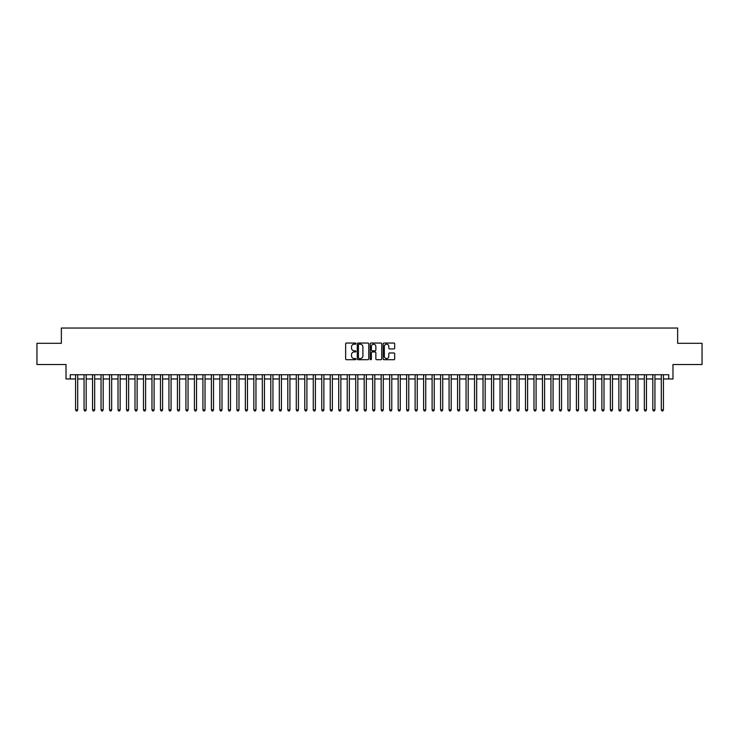 <?xml version="1.0" encoding="UTF-8"?>
<svg xmlns="http://www.w3.org/2000/svg" width="739" height="739" viewBox="0 0 739 739"><rect width="100%" height="100%" fill="white"/><g stroke="black" fill="none" stroke-linecap="round" stroke-linejoin="round"><path stroke-width="1.11" d="M355.921 343.626A0.582 0.582 0 0 0 355.339 343.044L346.48 343.044A0.831 0.831 0 0 0 345.649 343.875L345.649 358.877A0.831 0.831 0 0 0 346.48 359.708L355.339 359.708A0.582 0.582 0 0 0 355.921 359.126A0.582 0.582 0 0 0 355.339 358.544L354.193 358.544A2.67 2.67 0 0 1 351.524 355.875L351.524 354.628A2.67 2.67 0 0 1 354.193 351.958L355.339 351.958A0.582 0.582 0 0 0 355.921 351.376A0.582 0.582 0 0 0 355.339 350.794L354.193 350.794A2.67 2.67 0 0 1 351.524 348.124L351.524 346.877A2.67 2.67 0 0 1 354.193 344.208L355.339 344.208A0.582 0.582 0 0 0 355.921 343.626M393.85 348.919A0.831 0.831 0 0 0 394.681 348.087L394.681 343.875A0.831 0.831 0 0 0 393.85 343.044L384.021 343.044A0.831 0.831 0 0 0 383.19 343.875L383.19 358.877A0.831 0.831 0 0 0 384.021 359.708L393.85 359.708A0.831 0.831 0 0 0 394.681 358.877L394.681 353.796A0.831 0.831 0 0 0 393.85 352.956L389.647 352.956A0.831 0.831 0 0 0 388.806 353.796L388.806 356.309A2.226 2.226 0 0 1 386.58 358.544A2.226 2.226 0 0 1 384.354 356.309L384.354 346.443A2.226 2.226 0 0 1 386.58 344.208A2.226 2.226 0 0 1 388.806 346.443L388.806 348.087A0.831 0.831 0 0 0 389.647 348.919L393.85 348.919M70.27 378.968L70.27 374.719L668.73 374.719L668.73 378.968L672.98 378.968L672.98 364.53L702.05 364.53L702.05 343.312L677.645 343.312L677.645 328.033L61.355 328.033L61.355 343.312L36.95 343.312L36.95 364.53L66.02 364.53L66.02 378.968L75.572 378.968M368.77 343.875A0.831 0.831 0 0 0 367.939 343.044L358.101 343.044A0.831 0.831 0 0 0 357.27 343.875L357.27 358.877A0.831 0.831 0 0 0 358.101 359.708L367.939 359.708A0.831 0.831 0 0 0 368.77 358.877L368.77 343.875M371.061 343.044L380.899 343.044A0.831 0.831 0 0 1 381.73 343.875L381.73 358.877A0.831 0.831 0 0 1 380.899 359.708L376.687 359.708A0.831 0.831 0 0 1 375.855 358.877L375.855 352.789A0.831 0.831 0 0 0 375.024 351.958L372.225 351.958A0.831 0.831 0 0 0 371.394 352.789L371.394 359.126A0.582 0.582 0 0 1 370.812 359.708A0.582 0.582 0 0 1 370.23 359.126L370.23 343.875A0.831 0.831 0 0 1 371.061 343.044M77.697 378.968L84.061 378.968M86.186 378.968L92.551 378.968M94.675 378.968L101.04 378.968M103.164 378.968L109.529 378.968M111.654 378.968L118.018 378.968M120.143 378.968L126.508 378.968M128.632 378.968L134.997 378.968M137.121 378.968L143.486 378.968M145.611 378.968L151.975 378.968M154.1 378.968L160.465 378.968M162.589 378.968L168.954 378.968M171.069 378.968L177.443 378.968M179.559 378.968L185.932 378.968M188.048 378.968L194.422 378.968M196.537 378.968L202.911 378.968M205.026 378.968L211.391 378.968M213.516 378.968L219.88 378.968M222.005 378.968L228.369 378.968M230.494 378.968L236.859 378.968M238.983 378.968L245.348 378.968M247.473 378.968L253.837 378.968M255.962 378.968L262.327 378.968M264.451 378.968L270.816 378.968M272.94 378.968L279.305 378.968M281.43 378.968L287.794 378.968M289.919 378.968L296.284 378.968M298.408 378.968L304.773 378.968M306.897 378.968L313.262 378.968M315.387 378.968L321.751 378.968M323.876 378.968L330.241 378.968M332.365 378.968L338.73 378.968M340.855 378.968L347.219 378.968M349.335 378.968L355.708 378.968M357.824 378.968L364.198 378.968M366.313 378.968L372.687 378.968M374.802 378.968L381.176 378.968M383.292 378.968L389.665 378.968M391.781 378.968L398.145 378.968M400.27 378.968L406.635 378.968M408.759 378.968L415.124 378.968M417.249 378.968L423.613 378.968M425.738 378.968L432.103 378.968M434.227 378.968L440.592 378.968M442.716 378.968L449.081 378.968M451.206 378.968L457.57 378.968M459.695 378.968L466.06 378.968M468.184 378.968L474.549 378.968M476.673 378.968L483.038 378.968M485.163 378.968L491.527 378.968M493.652 378.968L500.017 378.968M502.141 378.968L508.506 378.968M510.631 378.968L516.995 378.968M519.12 378.968L525.484 378.968M527.609 378.968L533.974 378.968M536.089 378.968L542.463 378.968M544.578 378.968L550.952 378.968M553.068 378.968L559.441 378.968M561.557 378.968L567.931 378.968M570.046 378.968L576.411 378.968M578.535 378.968L584.9 378.968M587.025 378.968L593.389 378.968M595.514 378.968L601.879 378.968M604.003 378.968L610.368 378.968M612.492 378.968L618.857 378.968M620.982 378.968L627.346 378.968M629.471 378.968L635.836 378.968M637.96 378.968L644.325 378.968M646.449 378.968L652.814 378.968M654.939 378.968L661.303 378.968M663.428 378.968L668.73 378.968M359.025 344.208A0.582 0.582 0 0 0 358.443 344.79L358.443 357.962A0.582 0.582 0 0 0 359.025 358.544L360.235 358.544A2.67 2.67 0 0 0 362.895 355.875L362.895 346.877A2.67 2.67 0 0 0 360.235 344.208L359.025 344.208M375.855 346.48A2.226 2.226 0 0 0 373.62 344.254A2.226 2.226 0 0 0 371.394 346.48L371.394 349.963A0.831 0.831 0 0 0 372.225 350.794L375.024 350.794A0.831 0.831 0 0 0 375.855 349.963L375.855 346.48M77.697 374.719L77.697 409.868L75.572 409.868L75.572 374.719M77.697 409.868L77.059 410.967L76.209 410.967L75.572 409.868M86.186 374.719L86.186 409.868L84.061 409.868L84.061 374.719M86.186 409.868L85.548 410.967L84.699 410.967L84.061 409.868M94.675 374.719L94.675 409.868L92.551 409.868L92.551 374.719M94.675 409.868L94.038 410.967L93.188 410.967L92.551 409.868M103.164 374.719L103.164 409.868L101.04 409.868L101.04 374.719M103.164 409.868L102.527 410.967L101.677 410.967L101.04 409.868M111.654 374.719L111.654 409.868L109.529 409.868L109.529 374.719M111.654 409.868L111.016 410.967L110.166 410.967L109.529 409.868M120.143 374.719L120.143 409.868L118.018 409.868L118.018 374.719M120.143 409.868L119.506 410.967L118.656 410.967L118.018 409.868M128.632 374.719L128.632 409.868L126.508 409.868L126.508 374.719M128.632 409.868L127.995 410.967L127.145 410.967L126.508 409.868M137.121 374.719L137.121 409.868L134.997 409.868L134.997 374.719M137.121 409.868L136.484 410.967L135.634 410.967L134.997 409.868M145.611 374.719L145.611 409.868L143.486 409.868L143.486 374.719M145.611 409.868L144.973 410.967L144.123 410.967L143.486 409.868M154.1 374.719L154.1 409.868L151.975 409.868L151.975 374.719M154.1 409.868L153.463 410.967L152.613 410.967L151.975 409.868M162.589 374.719L162.589 409.868L160.465 409.868L160.465 374.719M162.589 409.868L161.952 410.967L161.102 410.967L160.465 409.868M171.069 374.719L171.069 409.868L168.954 409.868L168.954 374.719M171.069 409.868L170.441 410.967L169.591 410.967L168.954 409.868M179.559 374.719L179.559 409.868L177.443 409.868L177.443 374.719M179.559 409.868L178.921 410.967L178.081 410.967L177.443 409.868M188.048 374.719L188.048 409.868L185.932 409.868L185.932 374.719M188.048 409.868L187.41 410.967L186.57 410.967L185.932 409.868M196.537 374.719L196.537 409.868L194.422 409.868L194.422 374.719M196.537 409.868L195.9 410.967L195.059 410.967L194.422 409.868M205.026 374.719L205.026 409.868L202.911 409.868L202.911 374.719M205.026 409.868L204.389 410.967L203.539 410.967L202.911 409.868M213.516 374.719L213.516 409.868L211.391 409.868L211.391 374.719M213.516 409.868L212.878 410.967L212.028 410.967L211.391 409.868M222.005 374.719L222.005 409.868L219.88 409.868L219.88 374.719M222.005 409.868L221.367 410.967L220.518 410.967L219.88 409.868M230.494 374.719L230.494 409.868L228.369 409.868L228.369 374.719M230.494 409.868L229.857 410.967L229.007 410.967L228.369 409.868M238.983 374.719L238.983 409.868L236.859 409.868L236.859 374.719M238.983 409.868L238.346 410.967L237.496 410.967L236.859 409.868M247.473 374.719L247.473 409.868L245.348 409.868L245.348 374.719M247.473 409.868L246.835 410.967L245.985 410.967L245.348 409.868M255.962 374.719L255.962 409.868L253.837 409.868L253.837 374.719M255.962 409.868L255.324 410.967L254.475 410.967L253.837 409.868M264.451 374.719L264.451 409.868L262.327 409.868L262.327 374.719M264.451 409.868L263.814 410.967L262.964 410.967L262.327 409.868M272.94 374.719L272.94 409.868L270.816 409.868L270.816 374.719M272.94 409.868L272.303 410.967L271.453 410.967L270.816 409.868M281.43 374.719L281.43 409.868L279.305 409.868L279.305 374.719M281.43 409.868L280.792 410.967L279.942 410.967L279.305 409.868M289.919 374.719L289.919 409.868L287.794 409.868L287.794 374.719M289.919 409.868L289.282 410.967L288.432 410.967L287.794 409.868M298.408 374.719L298.408 409.868L296.284 409.868L296.284 374.719M298.408 409.868L297.771 410.967L296.921 410.967L296.284 409.868M306.897 374.719L306.897 409.868L304.773 409.868L304.773 374.719M306.897 409.868L306.26 410.967L305.41 410.967L304.773 409.868M315.387 374.719L315.387 409.868L313.262 409.868L313.262 374.719M315.387 409.868L314.749 410.967L313.899 410.967L313.262 409.868M323.876 374.719L323.876 409.868L321.751 409.868L321.751 374.719M323.876 409.868L323.239 410.967L322.389 410.967L321.751 409.868M332.365 374.719L332.365 409.868L330.241 409.868L330.241 374.719M332.365 409.868L331.728 410.967L330.878 410.967L330.241 409.868M340.855 374.719L340.855 409.868L338.73 409.868L338.73 374.719M340.855 409.868L340.217 410.967L339.367 410.967L338.73 409.868M349.335 374.719L349.335 409.868L347.219 409.868L347.219 374.719M349.335 409.868L348.706 410.967L347.857 410.967L347.219 409.868M357.824 374.719L357.824 409.868L355.708 409.868L355.708 374.719M357.824 409.868L357.196 410.967L356.346 410.967L355.708 409.868M366.313 374.719L366.313 409.868L364.198 409.868L364.198 374.719M366.313 409.868L365.676 410.967L364.835 410.967L364.198 409.868M374.802 374.719L374.802 409.868L372.687 409.868L372.687 374.719M374.802 409.868L374.165 410.967L373.324 410.967L372.687 409.868M383.292 374.719L383.292 409.868L381.176 409.868L381.176 374.719M383.292 409.868L382.654 410.967L381.804 410.967L381.176 409.868M391.781 374.719L391.781 409.868L389.665 409.868L389.665 374.719M391.781 409.868L391.143 410.967L390.294 410.967L389.665 409.868M400.27 374.719L400.27 409.868L398.145 409.868L398.145 374.719M400.27 409.868L399.633 410.967L398.783 410.967L398.145 409.868M408.759 374.719L408.759 409.868L406.635 409.868L406.635 374.719M408.759 409.868L408.122 410.967L407.272 410.967L406.635 409.868M417.249 374.719L417.249 409.868L415.124 409.868L415.124 374.719M417.249 409.868L416.611 410.967L415.761 410.967L415.124 409.868M425.738 374.719L425.738 409.868L423.613 409.868L423.613 374.719M425.738 409.868L425.101 410.967L424.251 410.967L423.613 409.868M434.227 374.719L434.227 409.868L432.103 409.868L432.103 374.719M434.227 409.868L433.59 410.967L432.74 410.967L432.103 409.868M442.716 374.719L442.716 409.868L440.592 409.868L440.592 374.719M442.716 409.868L442.079 410.967L441.229 410.967L440.592 409.868M451.206 374.719L451.206 409.868L449.081 409.868L449.081 374.719M451.206 409.868L450.568 410.967L449.718 410.967L449.081 409.868M459.695 374.719L459.695 409.868L457.57 409.868L457.57 374.719M459.695 409.868L459.058 410.967L458.208 410.967L457.57 409.868M468.184 374.719L468.184 409.868L466.06 409.868L466.06 374.719M468.184 409.868L467.547 410.967L466.697 410.967L466.06 409.868M476.673 374.719L476.673 409.868L474.549 409.868L474.549 374.719M476.673 409.868L476.036 410.967L475.186 410.967L474.549 409.868M485.163 374.719L485.163 409.868L483.038 409.868L483.038 374.719M485.163 409.868L484.525 410.967L483.675 410.967L483.038 409.868M493.652 374.719L493.652 409.868L491.527 409.868L491.527 374.719M493.652 409.868L493.015 410.967L492.165 410.967L491.527 409.868M502.141 374.719L502.141 409.868L500.017 409.868L500.017 374.719M502.141 409.868L501.504 410.967L500.654 410.967L500.017 409.868M510.631 374.719L510.631 409.868L508.506 409.868L508.506 374.719M510.631 409.868L509.993 410.967L509.143 410.967L508.506 409.868M519.12 374.719L519.12 409.868L516.995 409.868L516.995 374.719M519.12 409.868L518.482 410.967L517.633 410.967L516.995 409.868M527.609 374.719L527.609 409.868L525.484 409.868L525.484 374.719M527.609 409.868L526.972 410.967L526.122 410.967L525.484 409.868M536.089 374.719L536.089 409.868L533.974 409.868L533.974 374.719M536.089 409.868L535.461 410.967L534.611 410.967L533.974 409.868M544.578 374.719L544.578 409.868L542.463 409.868L542.463 374.719M544.578 409.868L543.941 410.967L543.1 410.967L542.463 409.868M553.068 374.719L553.068 409.868L550.952 409.868L550.952 374.719M553.068 409.868L552.43 410.967L551.59 410.967L550.952 409.868M561.557 374.719L561.557 409.868L559.441 409.868L559.441 374.719M561.557 409.868L560.919 410.967L560.079 410.967L559.441 409.868M570.046 374.719L570.046 409.868L567.931 409.868L567.931 374.719M570.046 409.868L569.409 410.967L568.559 410.967L567.931 409.868M578.535 374.719L578.535 409.868L576.411 409.868L576.411 374.719M578.535 409.868L577.898 410.967L577.048 410.967L576.411 409.868M587.025 374.719L587.025 409.868L584.9 409.868L584.9 374.719M587.025 409.868L586.387 410.967L585.537 410.967L584.9 409.868M595.514 374.719L595.514 409.868L593.389 409.868L593.389 374.719M595.514 409.868L594.877 410.967L594.027 410.967L593.389 409.868M604.003 374.719L604.003 409.868L601.879 409.868L601.879 374.719M604.003 409.868L603.366 410.967L602.516 410.967L601.879 409.868M612.492 374.719L612.492 409.868L610.368 409.868L610.368 374.719M612.492 409.868L611.855 410.967L611.005 410.967L610.368 409.868M620.982 374.719L620.982 409.868L618.857 409.868L618.857 374.719M620.982 409.868L620.344 410.967L619.494 410.967L618.857 409.868M629.471 374.719L629.471 409.868L627.346 409.868L627.346 374.719M629.471 409.868L628.834 410.967L627.984 410.967L627.346 409.868M637.96 374.719L637.96 409.868L635.836 409.868L635.836 374.719M637.96 409.868L637.323 410.967L636.473 410.967L635.836 409.868M646.449 374.719L646.449 409.868L644.325 409.868L644.325 374.719M646.449 409.868L645.812 410.967L644.962 410.967L644.325 409.868M654.939 374.719L654.939 409.868L652.814 409.868L652.814 374.719M654.939 409.868L654.301 410.967L653.452 410.967L652.814 409.868M663.428 374.719L663.428 409.868L661.303 409.868L661.303 374.719M663.428 409.868L662.791 410.967L661.941 410.967L661.303 409.868"/></g></svg>
